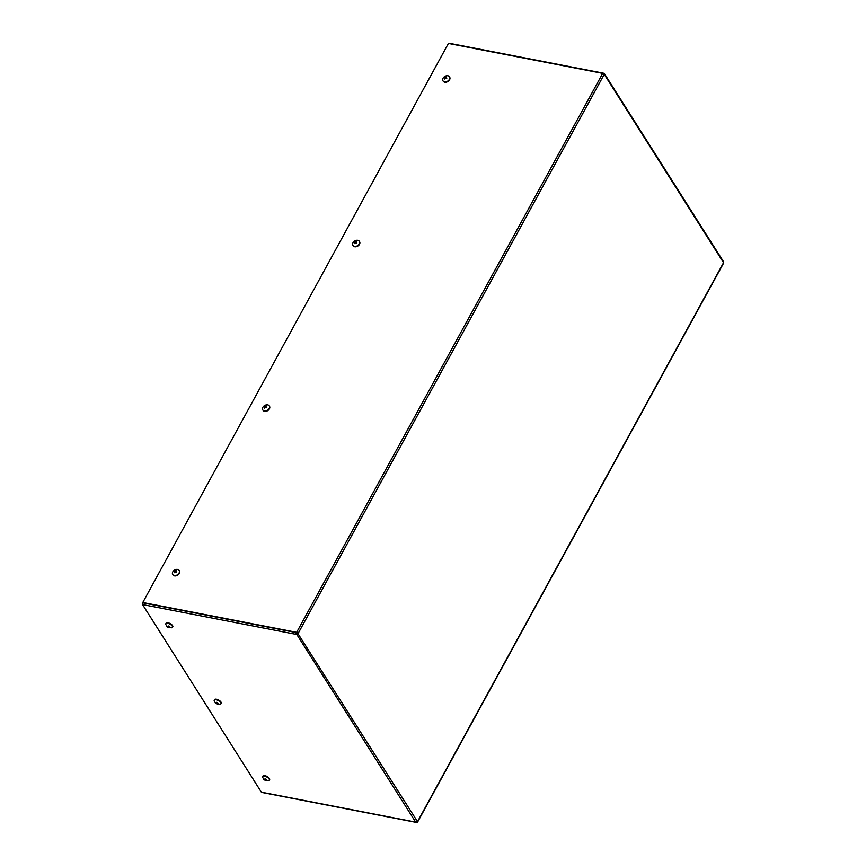 <?xml version="1.0" encoding="UTF-8"?>
<svg xmlns="http://www.w3.org/2000/svg" width="866" height="866" viewBox="0 0 866 866"><rect width="100%" height="100%" fill="white"/><g stroke="black" fill="none" stroke-linecap="round" stroke-linejoin="round"><path stroke-width="1.3" d="M176.48 572.025L175.722 571.289L176.22 570.488L174.088 571.56L174.91 571.701L174.553 572.718L175.441 571.798L176.48 572.025M172.572 572.372A3.81 2.75 -32.3 0 0 172.713 574.504A3.81 2.75 -32.3 0 0 175.83 575.457A3.81 2.75 -32.3 0 0 179.056 573.065A3.81 2.75 -32.3 0 0 179.154 570.423A3.81 2.75 -32.3 0 0 175.614 569.59A3.81 2.75 -32.3 0 0 173.471 570.954A3.81 2.75 -32.3 0 0 172.572 572.372M172.843 574.688A3.81 2.75 -32.3 0 0 172.951 574.883A3.81 2.75 -32.3 0 0 177.649 575.165A3.81 2.75 -32.3 0 0 179.392 570.802A3.81 2.75 -32.3 0 0 179.262 570.618M176.134 571.939L175.722 571.289M175.603 571.831L175.192 571.181M266.566 407.475L265.819 406.728L266.317 405.927L264.184 407.009L265.007 407.139L264.65 408.167L265.537 407.247L266.566 407.475M262.658 407.821A3.81 2.75 -32.3 0 0 262.809 409.943A3.81 2.75 -32.3 0 0 265.916 410.895A3.81 2.75 -32.3 0 0 269.153 408.514A3.81 2.75 -32.3 0 0 269.25 405.873A3.81 2.75 -32.3 0 0 265.71 405.039A3.81 2.75 -32.3 0 0 263.567 406.392A3.81 2.75 -32.3 0 0 262.658 407.821M262.939 410.127A3.81 2.75 -32.3 0 0 263.048 410.322A3.81 2.75 -32.3 0 0 267.735 410.614A3.81 2.75 -32.3 0 0 269.488 406.241A3.81 2.75 -32.3 0 0 269.358 406.067M266.23 407.388L265.819 406.728M265.689 407.269L265.288 406.63M356.662 242.913L355.904 242.177L356.402 241.376L354.27 242.458L355.092 242.588L354.735 243.617L355.623 242.686L356.662 242.913M352.754 243.259A3.81 2.75 -32.3 0 0 352.895 245.392A3.81 2.75 -32.3 0 0 356.013 246.345A3.81 2.75 -32.3 0 0 359.238 243.963A3.81 2.75 -32.3 0 0 359.336 241.311A3.81 2.75 -32.3 0 0 355.796 240.477A3.81 2.75 -32.3 0 0 353.653 241.841A3.81 2.75 -32.3 0 0 352.754 243.259M353.025 245.576A3.81 2.75 -32.3 0 0 353.133 245.771A3.81 2.75 -32.3 0 0 357.831 246.052A3.81 2.75 -32.3 0 0 359.574 241.69A3.81 2.75 -32.3 0 0 359.444 241.506M356.316 242.826L355.904 242.177M355.785 242.718L355.374 242.069M446.748 78.362L446.098 76.738L444.366 77.897L445.189 78.037L444.832 79.055L445.719 78.135L446.748 78.362M442.84 78.709A3.81 2.75 -32.3 0 0 442.991 80.841A3.81 2.75 -32.3 0 0 446.098 81.783A3.81 2.75 -32.3 0 0 449.335 79.401A3.81 2.75 -32.3 0 0 449.432 76.76A3.81 2.75 -32.3 0 0 445.893 75.927A3.81 2.75 -32.3 0 0 443.749 77.28A3.81 2.75 -32.3 0 0 442.84 78.709M443.121 81.025A3.81 2.75 -32.3 0 0 443.23 81.22A3.81 2.75 -32.3 0 0 447.917 81.501A3.81 2.75 -32.3 0 0 449.671 77.139A3.81 2.75 -32.3 0 0 449.541 76.955M446.412 78.276L446.001 77.626M445.871 78.157L445.47 77.518M266.631 779.952L265.018 778.761L264.888 779.487L264.076 779.205L265.689 780.385L266.631 779.952M268.709 780.656A3.81 1.602 -151.3 0 0 269.337 780.234A3.81 1.602 -151.3 0 0 269.12 779.01A3.81 1.602 -151.3 0 0 265.656 776.488A3.81 1.602 -151.3 0 0 262.647 776.575A3.81 1.602 -151.3 0 0 262.636 777.322L263.535 778.935C263.675 779.963 265.397 780.537 268.709 780.656M269.423 779.952A3.81 1.602 -151.3 0 0 269.618 779.725A3.81 1.602 -151.3 0 0 268.449 777.441A3.81 1.602 -151.3 0 0 264.866 775.665A3.81 1.602 -151.3 0 0 262.928 776.055A3.81 1.602 -151.3 0 0 262.853 776.347M218.221 703.517L216.597 702.326L216.468 703.051L215.656 702.77L217.279 703.95L218.221 703.517M214.216 700.897L215.125 702.499C215.266 703.528 216.987 704.101 220.3 704.22A3.81 1.602 -151.3 0 0 220.927 703.798A3.81 1.602 -151.3 0 0 220.711 702.575A3.81 1.602 -151.3 0 0 217.247 700.053A3.81 1.602 -151.3 0 0 214.238 700.139A3.81 1.602 -151.3 0 0 214.216 700.886M221.003 703.517A3.81 1.602 -151.3 0 0 221.209 703.289A3.81 1.602 -151.3 0 0 220.04 701.005A3.81 1.602 -151.3 0 0 216.446 699.23A3.81 1.602 -151.3 0 0 214.519 699.62A3.81 1.602 -151.3 0 0 214.432 699.912M169.812 627.081L168.188 625.891L168.058 626.616L167.246 626.335L168.859 627.514L169.812 627.081M171.879 627.785A3.81 1.602 -151.3 0 0 172.507 627.363A3.81 1.602 -151.3 0 0 172.291 626.14A3.81 1.602 -151.3 0 0 168.827 623.617A3.81 1.602 -151.3 0 0 165.817 623.704A3.81 1.602 -151.3 0 0 165.807 624.451L166.705 626.064C166.846 627.092 168.567 627.666 171.879 627.785M172.594 627.071A3.81 1.602 -151.3 0 0 172.789 626.854A3.81 1.602 -151.3 0 0 171.62 624.57A3.81 1.602 -151.3 0 0 168.036 622.795A3.81 1.602 -151.3 0 0 166.099 623.184A3.81 1.602 -151.3 0 0 166.023 623.477M297.677 633.198L417.509 821.65A1.288 0.541 28.7 0 1 417.585 822.072A1.288 0.541 28.7 0 1 417.055 822.224M603.764 73.848L603.981 73.469A1.288 0.931 147.7 0 1 604.5 73.805L723.327 261.402A1.288 0.931 147.7 0 1 723.294 262.301L604.23 74.324A1.288 0.541 -151.3 0 0 602.693 73.372L448.415 43.441L142.63 602.79A1.288 0.714 101 0 0 142.544 604.565L261.37 792.173A1.288 0.714 101 0 0 261.684 792.412A1.288 0.714 101 0 0 262.073 792.303M604.5 73.805A1.288 0.931 147.7 0 1 604.468 74.703M142.392 602.411L296.67 632.342A1.288 0.541 28.7 0 1 298.207 633.295L298.445 633.674A1.288 0.931 -32.3 0 1 296.822 634.497A1.288 0.714 -79 0 1 296.659 633.522M417.585 822.072L723.608 263.102A1.288 0.541 -151.3 0 0 723.532 262.679L723.294 262.301M297.103 633.988L296.822 634.497L142.544 604.565M449.703 43.538A1.288 0.714 101 0 0 449.378 43.3A1.288 0.714 101 0 0 448.869 43.527M603.786 73.87L603.115 73.491A1.288 0.714 -79 0 1 603.656 73.231A1.288 0.714 -79 0 1 603.981 73.469M142.63 602.79L296.908 632.721L142.63 602.79M261.684 792.412L415.961 822.343A1.288 0.714 -79 0 1 415.648 822.105A1.288 0.931 -32.3 0 0 417.271 821.282M415.063 822.17L416.795 822.7L417.434 821.531M297.514 632.678L297.547 634.432M416.373 822.029L416.795 822.7M297.016 633.587L295.425 633.284L295.847 632.516M604.23 74.324L298.207 633.295M417.509 821.65L723.532 262.679M296.67 632.342L602.693 73.372M261.37 792.173L415.648 822.105L296.822 634.497M175.614 569.59L173.471 570.943M265.71 405.039L263.567 406.392M355.796 240.477L353.653 241.841M445.893 75.927L443.749 77.28M603.656 73.231L449.378 43.3"/></g></svg>
